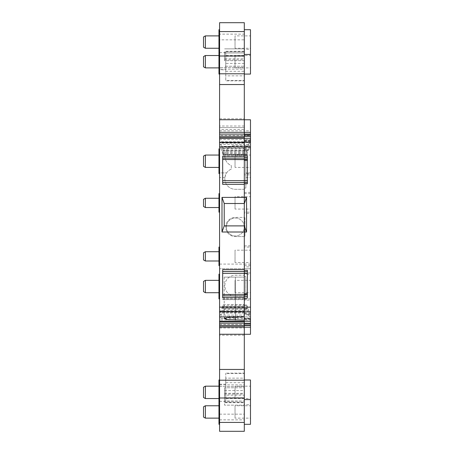 <?xml version="1.0" encoding="UTF-8"?>
<svg xmlns="http://www.w3.org/2000/svg" width="454" height="454" viewBox="0 0 454 454"><rect width="100%" height="100%" fill="white"/><g stroke="black" fill="none" stroke-linecap="round" stroke-linejoin="round"><path stroke-width="0.34" stroke-dasharray="2.27 1.7" d="M203.511 281.418L203.511 291.638M205.367 280.345L205.367 292.711M218.964 292.711L218.964 280.345L218.964 292.711M218.964 298.891L218.964 274.165M219.583 274.165L219.583 298.891L219.583 274.165M244.309 323.583L244.309 323.169L219.583 323.169L219.583 401.393L244.309 401.041L224.526 401.041L224.526 405.144L244.309 405.144L224.526 405.138L224.526 402.715L244.309 402.715L244.309 405.138L244.309 401.041L244.309 431.3M219.583 431.3L219.583 401.393M219.583 334.252L219.583 326.403L219.583 334.252M219.583 321.222L219.583 311.138L219.583 319.905L244.309 319.905L244.309 317.704L219.583 317.704M219.583 321.205L219.583 319.905M219.583 139.56L219.583 141.762L244.309 141.762L244.309 139.56L219.583 139.56L219.583 138.26M219.583 141.762L219.583 148.327L220.82 148.327L223.096 154.559L244.309 154.797L244.309 150.297L223.096 150.297L223.232 154.786L244.309 154.786L223.232 154.786M219.583 138.243L219.583 148.327M219.583 127.585L219.583 119.748L219.583 127.597L244.309 127.585L244.309 119.748L244.309 127.585M219.583 34.135L219.583 39.844L244.309 39.844L244.309 34.135L219.583 34.135L219.583 22.7M219.583 39.844L219.583 69.797L225.763 69.797L225.763 80.852L225.763 52.607L225.763 69.797M219.583 135.462L219.583 172.912L226.631 172.912A10.51 10.51 0 0 1 231.324 169.075L231.324 165.625A10.51 10.51 0 0 1 235.342 145.405L244.309 145.405L244.309 135.462L219.583 135.462L219.583 69.797M219.583 264.092L244.309 264.092L244.309 236.579L235.342 236.579L244.309 236.579L244.309 217.421L235.342 217.421A9.579 9.579 0 0 0 225.763 227A9.579 9.579 0 0 0 235.342 236.579A9.579 9.579 0 0 1 225.763 227A9.579 9.579 0 0 1 235.342 217.421L244.309 217.421L244.309 189.295L235.342 189.295A10.51 10.51 0 0 1 224.912 177.548C225.598 174.739 226.171 173.19 226.631 172.912L219.583 172.912L219.583 318.538L244.309 318.538L244.309 386.473L244.309 382.677L225.763 382.677L225.763 401.393M219.583 323.169L219.583 318.538M219.583 386.473L244.309 386.473L219.583 386.456M219.583 265.635L219.583 247.089L219.583 265.635M219.583 212.166L219.583 193.62L219.583 212.166M219.583 173.593L219.583 148.867L219.583 173.593M219.583 54.435L219.583 29.709L219.583 54.435M219.583 399.588L219.583 424.314L219.583 399.588M219.583 379.992L219.583 404.718L219.583 379.992M219.583 49.338L219.583 74.064L219.583 49.338L218.964 49.338L218.964 54.435L218.964 29.709M219.583 384.203L225.763 384.203M244.309 264.092L244.309 268.723L219.583 268.723L244.309 268.723L244.309 275.215L235.342 275.215A10.51 10.51 0 0 0 224.838 285.725A10.51 10.51 0 0 0 235.342 296.235A10.51 10.51 0 0 1 224.838 285.725A10.51 10.51 0 0 1 235.342 275.215L244.309 275.215L244.309 318.538M235.342 296.235L244.309 296.235L235.342 296.235M219.583 130.831L244.309 130.831L244.309 135.457L244.309 129.555L219.583 129.555M219.583 118.789L244.309 118.789L244.309 129.555M244.309 118.789L244.309 69.116L219.583 69.116M225.763 71.323L244.309 71.323L244.309 67.544L219.583 67.527L244.309 67.527L244.309 69.116M219.583 52.607L225.763 52.607M244.309 39.844L244.309 52.959L224.526 52.959L224.526 59.917L224.526 52.959M225.763 52.959L244.309 52.959L244.309 75.846L225.763 75.846M244.309 22.7L244.309 34.135M244.309 135.928L244.309 143.163L219.583 143.163M244.309 143.163L244.309 144.406L219.583 144.406M221.995 147.153L244.309 147.153L244.309 148.089L222.347 148.089L220.82 144.406L220.82 148.327L244.309 148.322L244.309 154.559M244.309 141.762L244.309 147.079L219.583 147.079M244.309 147.079L244.309 148.322M244.309 142.448L219.583 142.448M244.309 142.811L219.583 142.8L244.309 142.811M244.309 139.56L244.309 138.254L244.309 139.571L250.489 139.571L250.489 138.271M249.252 312.874L250.489 312.874L250.489 316.847L249.252 316.847L249.252 312.874L248.344 309.418L244.309 309.418L244.309 319.905M219.583 316.665L244.309 316.648L244.309 317.704M244.309 316.665L244.309 317.017L219.583 317.017M244.309 317.017L244.309 312.38L219.583 312.38M244.309 312.38L244.309 311.138L219.583 311.138M219.583 315.053L220.82 315.053L220.82 311.138L223.232 304.679L244.309 304.906L244.309 306.677L222.347 306.677M244.309 323.169L244.309 316.296L219.583 316.296M244.309 316.296L244.309 315.059L220.82 315.059L223.096 309.163L244.309 309.163L244.309 308.68L223.232 308.68L223.096 309.163M250.489 334.275L250.489 318.594L244.309 318.594L244.309 334.275L244.309 324.99M218.964 265.635L218.964 247.089M218.964 212.166L218.964 193.62M218.964 173.593L218.964 148.867M218.964 424.314L218.964 399.588L218.964 404.718L219.583 404.718M218.964 404.718L218.964 379.992M218.964 74.064L218.964 49.338M244.309 382.677L244.309 373.483L225.763 373.483L225.763 373.148L225.763 378.154L244.309 378.154L244.309 401.041L244.309 394.083L224.526 394.083L224.526 402.715M225.763 382.677L225.763 373.483M225.763 401.041L225.763 378.154M231.324 169.075A10.51 10.51 0 0 0 235.342 189.295L244.309 189.295L244.309 145.405L235.342 145.405A10.51 10.51 0 0 0 231.324 165.625L231.324 169.075M244.309 71.323L244.309 80.517L225.763 80.517M244.309 144.406L244.309 146.341L221.671 146.341M222.347 148.089L223.096 150.297M222.676 159.621L222.676 184.347M222.676 155.818L222.676 159.496L222.676 155.818L244.309 155.818L244.309 159.49L244.309 158.043L247.402 158.043L247.402 159.49L247.402 155.943M222.676 156.284L222.676 159.496M222.676 297.716L222.676 294.504M222.676 269.653L222.676 271.509L244.309 271.509L244.309 299.657L244.309 296.008L247.402 296.008L247.402 298.204L222.676 298.182M222.676 271.509L222.676 294.379M244.309 232.005L221.995 232.005L221.995 197.388L244.309 197.388L244.309 270.295M222.676 295.957L244.309 295.957L244.309 294.55L244.309 316.807L244.309 277.133L224.219 277.133L244.309 277.133L244.309 321.205M244.309 311.138L244.309 308.533L221.671 308.533M223.232 308.68L223.232 304.679L244.309 304.906M244.309 315.059L244.309 309.163M218.964 260.999L218.964 251.726L218.964 260.999M218.964 207.529L218.964 198.256L218.964 207.529M218.964 167.412L218.964 155.047L218.964 167.412M218.964 48.255L218.964 35.889L218.964 48.255M218.964 418.134L218.964 405.768L218.964 418.134M218.964 398.538L218.964 386.172L218.964 398.538M218.964 67.879L218.964 55.519L218.964 67.879M222.676 299.385L244.309 299.385L244.309 294.504M244.309 299.385L222.676 299.634L244.309 299.634L244.309 295.957M221.995 307.613L244.309 307.613L244.309 308.533M244.309 307.613L244.309 306.677M244.309 304.679L244.309 308.68M244.309 373.483L244.309 373.148L225.763 373.148M244.309 373.148L244.309 378.154M244.309 80.517L244.309 80.852L225.763 80.852M244.309 80.852L244.309 75.846M244.309 147.153L244.309 146.341M222.67 149.008L244.309 149.008L244.309 148.089M244.309 149.008L244.309 150.297M222.676 154.615L244.309 154.366L222.676 154.366L244.309 154.366L244.309 155.818M244.309 154.615L244.309 159.496M222.676 182.491L244.309 182.491M244.309 49.338L244.309 74.064L244.309 49.338L250.489 49.338L250.489 54.435L250.489 29.709M244.309 54.435L244.309 29.709L244.309 54.435M244.309 247.089L244.309 265.635L244.309 247.089L250.489 247.089L250.489 265.635L250.489 247.089M244.309 265.635L250.489 265.635M244.309 404.718L244.309 379.992L244.309 404.718L250.489 404.718L250.489 379.992M250.489 424.314L250.489 404.718M244.309 212.166L244.309 193.62L244.309 212.166L250.489 212.166L250.489 193.62L250.489 212.166M244.309 193.62L250.489 193.62M250.489 74.064L250.489 49.338M224.526 60.688L224.526 51.779L224.526 60.688L244.309 60.688L244.309 66.222L224.526 66.222L244.309 66.233L244.309 58.804L224.526 58.804M244.309 58.804L244.309 51.779L224.526 51.779M244.309 51.779L244.309 60.688M244.309 173.593L244.309 148.867L244.309 173.593L250.489 173.593L250.489 148.867L250.489 173.593M244.309 148.867L250.489 148.867M224.526 394.083L224.526 401.041M244.309 394.083L244.309 402.715M244.309 395.196L244.309 402.221L224.526 402.221L224.526 393.312L244.309 393.312L244.309 387.778L224.526 387.778L244.309 387.767L244.309 395.196L224.526 395.196L224.526 387.767L224.526 393.312M244.309 398.55L224.526 398.55L224.526 402.221M244.309 402.221L244.309 393.312M224.526 398.55L224.526 395.196M244.309 274.165L244.309 298.891L244.309 274.165L250.489 274.165L250.489 298.891L250.489 274.165M244.309 298.891L250.489 298.891M244.309 59.917L244.309 48.862L244.309 59.917L224.526 59.917M244.309 51.285L224.526 51.285M244.309 424.314L244.309 399.588L244.309 424.314M205.367 251.726L205.367 260.999M205.367 198.256L205.367 207.529M205.367 155.047L205.367 167.412M205.367 35.889L205.367 48.255M205.367 405.768L205.367 418.134M205.367 386.172L205.367 398.538M205.367 55.519L205.367 67.879M250.489 35.889L250.489 48.255L250.489 35.889L235.036 35.889L235.036 48.255L250.489 48.255M250.489 250.182L250.489 262.543L250.489 250.182L235.036 250.182L235.036 262.543L250.489 262.543M250.489 386.172L250.489 398.538L250.489 386.172L235.036 386.172L235.036 398.538L250.489 398.538M250.489 196.713L250.489 209.073L250.489 196.713L235.036 196.713L235.036 209.073L250.489 209.073M250.489 55.519L250.489 67.879L250.489 55.519L235.036 55.519L235.036 67.879L250.489 67.879M250.489 155.047L250.489 167.412L250.489 155.047L235.036 155.047L235.036 167.412L250.489 167.412M250.489 280.345L250.489 292.711L250.489 280.345L235.036 280.345L235.036 292.711L250.489 292.711M250.489 405.768L250.489 418.134L250.489 405.768L235.036 405.768L235.036 418.134L250.489 418.134M203.511 252.799L203.511 259.926M203.511 199.329L203.511 206.457M203.511 156.119L203.511 166.34M203.511 36.961L203.511 47.182M203.511 406.841L203.511 417.061M203.511 387.245L203.511 397.466M203.511 56.591L203.511 66.812M235.036 48.255L235.036 35.889M235.036 262.543L235.036 250.182M235.036 398.538L235.036 386.172M235.036 209.073L235.036 196.713M235.036 67.879L235.036 55.519M235.036 167.412L235.036 155.047M235.036 292.711L235.036 280.345M235.036 418.134L235.036 405.768M244.309 309.418L244.309 305.094L244.309 308.323L246.845 308.323L248.355 314.185L244.309 314.185L244.309 316.847L249.252 316.847L248.355 314.185M246.845 308.323L246.845 305.105L248.344 309.418M250.489 316.847L250.489 321.262M250.489 318.594L250.489 119.777M246.863 154.417L244.309 154.417L244.309 151.188L246.845 151.188L246.845 154.405L244.309 154.417L244.309 146.568L250.489 146.636L250.489 138.254M250.489 146.568L250.489 140.689L250.489 141.041L244.309 141.041L244.309 139.571M250.489 139.571L250.489 141.041M250.489 321.245L250.489 319.939L244.309 319.939M250.489 312.874L250.489 319.939M250.489 174.852L250.489 147.652L250.489 174.852L244.309 174.852L244.309 147.652L244.309 174.852M250.489 300.151L250.489 272.956L250.489 300.151L244.309 300.151L244.309 272.956L244.309 300.151M250.489 266.895L250.489 245.881L250.489 266.895L244.309 266.895L244.309 245.881L244.309 266.895M250.489 213.425L250.489 192.411L250.489 213.425L244.309 213.425L244.309 192.411L244.309 213.425M250.489 142.669L249.252 142.669L249.252 146.636L248.355 150.058L244.309 150.058M250.489 146.636L249.252 146.636M248.599 144.548L244.309 144.548L244.309 142.669L249.252 142.669L248.344 145.359L244.309 145.359L244.309 146.245L248.1 146.245L248.344 145.359M246.845 151.188L248.1 146.245M246.845 154.405L248.355 150.058M244.309 146.568L244.309 145.342L250.489 145.342M244.309 144.548L244.309 140.689L250.489 140.689M244.309 140.689L244.309 141.041M244.309 138.271L244.309 159.45M244.309 183.757L244.309 197.388M244.309 318.821L250.489 318.821M244.309 314.168L250.489 314.168M244.309 312.942L250.489 312.942M244.309 308.323L244.309 314.185M244.309 316.847L244.309 318.067L250.489 318.067M244.309 318.067L244.309 321.262M244.309 318.594L244.309 268.751L250.489 268.751L244.309 268.751L244.309 236.296L244.927 236.296L244.309 236.296L244.309 188.081L245.852 188.081L245.852 146.665L244.309 146.665L244.309 135.457L250.489 135.457M244.309 295.021L245.852 295.021L245.852 276.475L244.309 276.475L245.852 276.475L245.852 295.021L244.309 295.021M244.927 217.75L244.927 236.296L244.927 217.75L244.309 217.75L244.927 217.75M244.309 188.081L244.309 146.665L245.852 146.665L245.852 188.081L244.309 188.081M244.309 294.561L244.309 296.008M247.402 159.286L244.309 159.286L244.309 182.519L247.402 182.519L247.402 154.394L244.309 154.394L247.402 154.394L247.402 158.043M244.309 159.286L244.309 154.394L244.309 158.043L222.676 158.043M246.948 150.705L244.309 150.705L244.309 151.188M244.309 150.705L244.309 146.245M244.309 142.669L244.309 138.243M244.309 134.52L244.309 119.777L244.309 130.826L250.489 130.826M247.402 270.295L247.402 298.204M247.402 271.532L244.309 271.532M247.402 298.108L247.402 296.008M244.309 299.657L247.402 299.657L244.309 299.657M244.309 232.034L246.556 232.034L246.556 197.416L244.309 197.416M250.489 172.934L245.852 172.934L250.489 172.934M247.402 183.757L247.402 182.519M244.309 141.444L250.489 141.444M250.489 147.652L244.309 147.652M250.489 272.956L244.309 272.956M250.489 245.881L244.309 245.881M250.489 192.411L244.309 192.411M231.046 234.866A8.961 8.961 0 0 1 227.477 222.704A8.961 8.961 0 0 1 239.644 219.134A8.961 8.961 0 0 1 243.213 231.296A8.961 8.961 0 0 1 231.046 234.866A8.961 8.961 0 0 0 243.213 231.296A8.961 8.961 0 0 0 239.644 219.134A8.961 8.961 0 0 0 227.477 222.704A8.961 8.961 0 0 0 231.046 234.866M219.583 384.884L244.309 384.884M244.309 335.211L219.583 335.211M219.583 324.445L244.309 324.445M224.912 177.548L219.583 177.548M244.309 126.008L219.583 126.008M244.309 326.415L219.583 326.415M219.583 327.992L244.309 327.992M219.583 419.865L244.309 419.865M219.583 414.156L244.309 414.156M225.763 55.921L244.309 55.921M244.309 150.932L221.671 150.932M235.342 277.133L235.342 316.807L235.342 277.133M244.309 313.124L221.671 313.124M225.763 398.079L244.309 398.079M222.67 305.865L244.309 305.865M244.309 310.457L222.67 310.457M222.347 311.376L244.309 311.376M244.309 312.312L221.995 312.312M223.232 150.785L244.309 150.785M244.309 153.6L222.67 153.6M222.347 152.788L244.309 152.788M244.309 151.852L221.995 151.852M244.309 55.45L224.526 55.45M244.309 63.412L224.526 63.412M224.526 402.272L244.309 402.272M224.526 397.738L244.309 397.738M224.526 390.588L244.309 390.588M244.309 56.262L224.526 56.262M244.309 51.728L224.526 51.728M244.309 48.862L224.526 48.862L244.309 48.856M244.309 149.173L248.599 149.173M244.309 141.024L250.489 141.024M250.489 139.985L244.309 139.985M244.309 319.525L250.489 319.525M250.489 318.487L244.309 318.487L250.489 318.475M244.309 310.337L248.599 310.337M248.1 308.641L244.309 308.641M244.309 305.338L246.948 305.338M246.845 305.105L244.309 305.105M246.948 308.811L244.309 308.811M244.309 313.266L248.1 313.266M248.599 314.962L244.309 314.962M250.489 323.225L244.309 323.225M250.489 264.114L244.309 264.114M245.852 177.571L250.489 177.571M247.402 155.841L244.309 155.841M248.1 150.87L244.309 150.87M244.309 154.173L246.948 154.173M244.309 294.765L247.402 294.765M244.309 127.597L219.583 127.597M219.583 316.648L244.309 316.648M219.583 326.403L244.309 326.403M224.219 277.133L224.219 318.464M223.226 304.662L244.309 304.662M246.863 305.094L244.309 305.094"/><path stroke-width="0.68" d="M203.511 291.638L203.511 281.418L205.367 280.345L205.367 292.711L203.511 291.638L205.367 292.711L218.964 292.711M218.964 280.345L205.367 280.345M219.583 274.165L218.964 274.165L218.964 298.891L219.583 298.891M244.309 422.43L244.309 431.3L219.583 431.3L219.583 422.43L244.309 422.43L244.309 334.252L219.583 334.252L219.583 380.208L244.309 380.208M244.309 397.993L219.583 397.993L219.583 422.43M219.583 397.993L219.583 380.208M244.309 232.005L221.995 232.005L224.219 225.893L244.309 225.893L244.309 269.653L222.676 269.653L222.676 297.716L244.309 297.716L244.309 316.807L227.454 317.295L224.219 318.464L227.454 319.633L244.309 320.121L244.309 325.365L219.583 325.365L219.583 334.252M219.583 325.365L219.583 321.205L250.489 321.245L250.489 334.275L244.309 334.275M222.676 182.491L244.309 182.491L244.309 184.347L222.676 184.347L222.676 156.284L244.309 156.284L244.309 142.295L219.583 142.295L219.583 321.205L250.489 321.262L250.489 311.745L244.309 311.745M219.583 142.295L219.583 138.243L244.309 138.243L244.309 142.295L250.489 142.306L250.489 311.745M219.583 138.056L244.309 138.243L244.309 135.928L250.489 135.928L250.489 132.352L244.309 132.352L244.309 119.748L219.583 119.748L219.583 138.056L244.309 138.056M244.309 31.57L219.583 31.57L219.583 22.7L244.309 22.7L244.309 84.546L219.583 84.546L219.583 119.748M219.583 84.546L219.583 31.57M244.309 84.546L244.309 119.748M219.583 132.341L244.309 132.341L244.309 135.928L244.309 134.52L250.489 134.52M244.309 184.347L244.309 197.388L221.995 197.388L221.995 232.005M244.309 321.404L219.583 321.404M244.309 325.365L244.309 334.252M219.583 265.635L218.964 265.635L218.964 247.089L219.583 247.089M219.583 212.166L218.964 212.166L218.964 193.62L219.583 193.62M219.583 173.593L218.964 173.593L218.964 148.867L219.583 148.867M219.583 54.435L218.964 54.435L218.964 29.709L219.583 29.709M219.583 379.992L218.964 379.992L218.964 424.314L219.583 424.314M218.964 399.588L219.583 399.588M218.964 54.435L218.964 74.064L219.583 74.064M244.309 156.284L244.309 159.496L222.676 159.496L244.309 159.621L244.309 182.491M244.309 297.716L244.309 294.379L222.676 294.55M244.309 269.653L244.309 294.379M222.676 271.509L244.309 271.509L244.309 270.295L247.402 270.295L247.402 298.108L244.309 298.108M224.219 225.893L224.219 203.506L244.309 203.506L244.309 197.416L246.556 197.416L246.556 232.034L244.309 225.848M244.309 225.893L244.309 203.506M247.402 159.49L222.676 159.45M221.995 197.388L224.219 203.506M244.309 29.709L250.489 29.709L250.489 74.064L244.309 74.064M244.309 54.435L250.489 54.435M244.309 379.992L250.489 379.992L250.489 424.314L244.309 424.314M244.309 399.588L250.489 399.588M218.964 260.999L205.367 260.999L205.367 251.726L218.964 251.726M218.964 207.529L205.367 207.529L205.367 198.256L218.964 198.256M218.964 167.412L205.367 167.412L205.367 155.047L218.964 155.047M218.964 48.255L205.367 48.255L205.367 35.889L218.964 35.889M218.964 418.134L205.367 418.134L205.367 405.768L218.964 405.768M218.964 398.538L205.367 398.538L205.367 386.172L218.964 386.172M218.964 67.879L205.367 67.879L205.367 55.519L218.964 55.519M205.367 251.726L203.511 252.799L203.511 259.926L205.367 260.999M205.367 198.256L203.511 199.329L203.511 206.457L205.367 207.529M205.367 155.047L203.511 156.119L203.511 166.34L205.367 167.412M203.511 36.961L205.367 35.889L203.511 36.961L203.511 47.182L205.367 48.255M203.511 406.841L205.367 405.768L203.511 406.841L203.511 417.061L205.367 418.134M205.367 386.172L203.511 387.245L203.511 397.466L205.367 398.538M205.367 55.519L203.511 56.591L203.511 66.812L205.367 67.879M244.309 119.777L250.489 119.777L250.489 132.352M244.309 138.254L250.489 138.271L250.489 135.928M244.309 138.271L250.489 138.271L250.489 142.306M244.309 155.943L247.402 155.943L247.402 183.757L244.309 183.757L244.309 182.519L247.402 182.519M244.309 232.034L246.556 232.034M244.309 316.807L244.309 320.121M244.309 323.259L250.489 323.259M250.489 323.583L244.309 323.583L244.309 324.99L250.489 324.99M244.309 271.532L247.402 271.532M246.556 197.416L244.309 203.596M244.309 136.251L250.489 136.251M244.309 56.007L219.583 56.007M244.309 73.792L219.583 73.792M219.583 134.095L250.489 134.106M244.309 136.296L219.583 136.296M219.583 137.704L244.309 137.704M244.309 146.88L219.583 146.88M244.309 307.12L219.583 307.12M219.583 311.705L244.309 311.705M244.309 321.761L219.583 321.761M219.583 323.169L244.309 323.169M219.583 327.124L244.309 327.124M244.309 369.454L219.583 369.454M222.676 158.071L244.309 158.071M244.309 295.929L222.676 295.929M235.342 316.807L235.342 320.121M244.309 273.359L222.676 273.359M222.676 180.641L244.309 180.641M250.489 146.892L244.309 146.892M250.489 307.159L244.309 307.159M244.309 325.404L250.489 325.404M250.489 327.158L244.309 327.158M244.309 273.387L247.402 273.387M244.309 293.71L247.402 293.71M247.402 294.601L244.309 294.601M244.309 296.32L247.402 296.32M247.402 180.664L244.309 180.664M244.309 160.341L247.402 160.341M247.402 159.45L244.309 159.45M244.309 157.731L247.402 157.731M247.402 294.561L244.309 294.561"/></g></svg>
